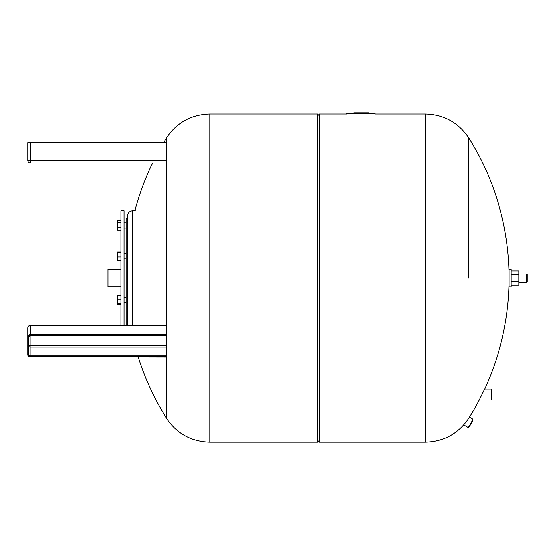 <?xml version="1.0" encoding="UTF-8"?>
<svg xmlns="http://www.w3.org/2000/svg" width="555" height="555" viewBox="0 0 555 555"><rect width="100%" height="100%" fill="white"/><g stroke="black" fill="none" stroke-linecap="round" stroke-linejoin="round"><path stroke-width="0.83" d="M511.204 285.263L518.863 285.263L518.863 270.916L511.204 270.916M511.204 281.676L518.863 281.676M511.204 274.503L518.863 274.503M511.204 278.09L511.204 269.286L509.136 269.286L509.136 286.886L511.204 286.886L511.204 278.09M526.73 273.948L526.73 282.231L527.25 281.711L527.25 274.468L526.73 273.948L518.863 273.948M346.445 113.643L375.069 113.643M369.089 112.825L369.089 113.643L369.089 112.825L353.84 112.825L353.84 113.643M364.795 113.643L364.795 112.825L364.795 113.643M364.781 113.643L364.781 112.825M359.286 113.643L359.286 112.825M357.739 113.643L357.739 112.825M355.852 113.643L355.852 112.825M468.802 278.09L468.802 138.001L468.802 278.09M468.808 138.008A263.465 263.465 0 0 1 484.633 389.041L479.194 400.065L491.459 400.065L491.459 389.041L491.98 389.554L491.98 399.544L491.459 400.065M468.802 138.001C458.451 122.558 443.986 114.559 425.408 114.004L425.408 442.175L425.283 114.004L375.069 114.004M467.907 427.357L468.607 427.163A4.274 0.472 -59.8 0 0 471.105 423.708A4.274 0.472 -59.8 0 0 472.881 419.83L472.7 419.136A4.787 0.534 120.2 0 1 472.707 419.198A4.787 0.534 120.2 0 1 470.619 423.638A4.787 0.534 120.2 0 1 467.907 427.357A4.787 0.534 120.2 0 1 467.844 427.35L463.723 424.95M317.613 440.365L319.43 442.175L425.283 442.175L425.408 114.004M319.43 442.175L319.43 114.004L346.445 114.004M209.825 442.175L317.613 442.175L317.613 114.004L209.95 114.004L209.95 442.175L209.825 114.004L209.825 442.175C191.246 441.62 176.774 433.621 166.424 418.179L166.424 357.045L30.338 356.782A2.067 1.79 0 0 1 28.27 354.992A1.811 1.568 180 0 0 30.081 356.56L166.424 356.56M166.424 334.561L30.338 334.561L30.338 325.417L166.424 325.417L166.424 162.92L30.338 162.92A2.588 2.588 0 0 1 27.75 160.333L30.338 160.333L30.338 142.212L166.424 142.212L166.424 138.001L166.424 418.179M120.921 325.417L120.921 210.796L124.029 210.796L124.029 325.417M120.921 269.369L107.982 269.369L107.982 286.81L120.921 286.81M120.921 295.461L117.611 295.461L117.611 304.293L120.921 304.293M120.921 299.256L117.611 299.256M120.921 303.668L117.611 303.668M120.921 251.88L117.611 251.88L117.611 260.718L120.921 260.718M120.921 252.504L117.611 252.504M120.921 256.923L117.611 256.923M120.921 220.744L117.611 220.744L117.611 230.228L120.921 230.228M120.921 222.576L117.611 222.576M120.921 227.314L117.611 227.314M126.096 325.417L126.096 218.566L127.518 218.566M127.518 325.417L127.518 215.978C127.83 212.829 129.551 211.108 132.694 210.796L132.694 325.417M127.518 300.865L127.518 223.096M30.338 142.212L28.27 142.212A0.52 0.52 0 0 1 28.784 142.732M28.27 142.212A0.52 0.52 0 0 0 27.75 142.732A0.52 0.52 0 0 1 28.27 142.212A0.52 0.52 0 0 0 27.75 142.732L27.75 160.333A2.588 2.588 0 0 0 30.338 162.92L152.604 162.92A263.465 263.465 0 0 0 134.837 210.796M166.424 355.852L30.081 355.852A1.297 1.124 0 0 1 28.784 354.735L28.784 336.802L28.27 337.058A2.067 1.79 0 0 1 30.338 335.269L166.424 335.269M27.75 337.385L27.75 354.735L28.784 354.735M27.75 354.735A2.588 2.241 180 0 0 30.338 356.976L27.75 354.735L27.75 344.315M30.338 335.269L30.338 334.561A2.588 2.241 180 0 0 27.75 336.802L27.75 328.005A2.588 2.241 180 0 1 30.338 325.764L166.424 325.764M362.616 113.643L362.616 112.825M360.812 113.643L360.812 112.825M27.75 142.732L166.424 142.732M30.338 162.92L30.338 160.333L166.424 160.333M166.424 347.055L30.081 347.055L30.081 345.286A1.297 0.645 180 0 0 28.784 345.931A1.297 1.124 0 0 0 30.081 347.055L30.081 356.56M166.424 345.286L30.081 345.286L30.081 335.747L28.784 336.802A1.297 1.124 0 0 1 30.081 335.678L30.081 335.491A1.811 1.568 180 0 0 28.27 337.058L27.75 336.802M30.081 335.491L166.424 335.491M30.081 335.678L166.424 335.678M30.338 356.782L166.424 356.782M30.338 356.976L166.424 356.976M526.73 282.231L518.863 282.231M468.808 418.172A263.465 263.465 0 0 0 479.194 400.065M425.408 442.175C443.986 441.62 458.451 433.621 468.802 418.179M469.419 417.187L472.666 419.081M484.633 389.041L491.459 389.041M317.613 115.815L319.43 114.004M166.424 138.008A263.465 263.465 0 0 0 163.836 142.212M138.209 357.045A263.465 263.465 0 0 0 166.424 418.172M209.825 114.004C191.246 114.559 176.774 122.558 166.424 138.001M124.029 302.468L126.096 302.468M124.029 297.293L126.096 297.293M124.029 258.887L126.096 258.887M124.029 253.711L126.096 253.711M124.029 228.07L126.096 228.07M124.029 222.895L126.096 222.895M135.288 210.796L132.694 210.796M30.081 335.747L166.424 335.747M30.338 325.417A2.588 2.588 0 0 0 27.75 328.005"/></g></svg>
